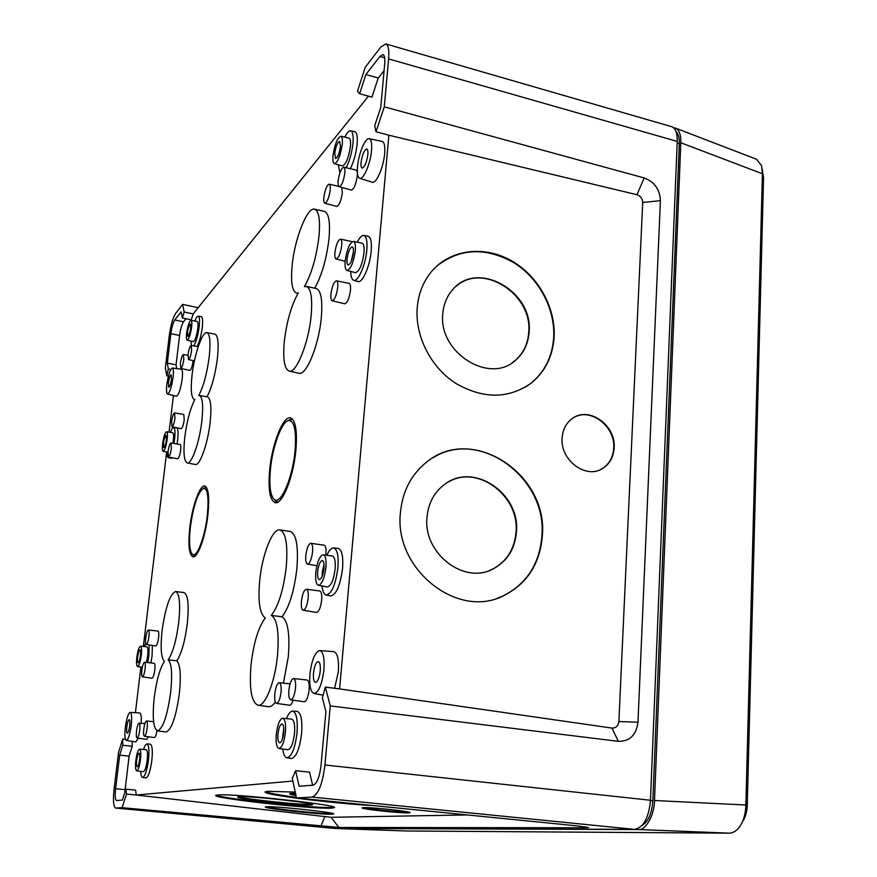 <?xml version="1.0" encoding="UTF-8"?>
<svg xmlns="http://www.w3.org/2000/svg" width="877" height="877" viewBox="0 0 877 877"><rect width="100%" height="100%" fill="white"/><g stroke="black" fill="none" stroke-linecap="round" stroke-linejoin="round"><path stroke-width="1.32" d="M238.676 796.765C244.628 799.155 300.329 804.987 310.622 804.319L311.763 804.231M310.535 805.053L312.464 804.768C317.386 803.222 249.254 795.691 239.311 796.711L237.897 796.963C233.918 798.607 298.816 805.799 310.535 805.053M290.43 793.411L295.834 794.737M295.494 793.203L289.761 793.63C289.267 794.069 291.35 794.726 296.02 795.603M216.334 795.165C221.991 798.684 313.232 808.419 330.936 807.443L333.786 807.158M330.859 808.166L334.159 807.717C342.392 805.338 232.789 793.236 217.902 794.957L215.885 795.34C210.009 797.96 311.51 809.208 330.859 808.166M266.323 806.796C272.352 808.846 322.002 813.977 331.638 813.56L332.679 813.505M331.561 814.229L333.479 813.999C337.689 812.749 276.518 806.084 266.904 806.763L265.435 806.972C261.993 808.298 320.489 814.7 331.561 814.229M363.374 807.629C369.294 809.252 401.063 812.431 408.375 812.135L408.879 812.124M408.309 812.891L410.085 812.683C413.056 811.674 371.782 807.169 363.626 807.618L362.102 807.827C359.482 808.868 399.452 813.242 408.309 812.891M265.709 791.668C268.713 793.115 278.952 795.022 296.404 797.379M327.395 801.019L336.428 801.918M295.253 792.106L268.165 791.306L265.347 791.832C260.009 794.376 333.238 803.562 373.514 805.612M489.563 570.445L492.94 568.954C506.807 561.368 514.492 549.155 516.027 532.295C519.732 496.108 478.086 464.437 448.651 481.835M427.022 517.046C422.769 553.277 464.273 585.211 493.334 568.8C507.202 561.214 514.898 548.991 516.432 532.131C520.51 493.543 473.503 461.675 444.65 484.356C434.268 492.14 428.393 503.036 427.022 517.046M512.234 362.705L515.347 360.348C523.372 353.288 527.822 344.025 528.699 332.558C532.887 294.475 482.799 262.004 456.062 286.373M442.819 313.484C438.007 352.499 489.804 384.97 515.742 360.085C523.777 353.025 528.228 343.762 529.094 332.284C533.654 291.712 477.724 259.57 452.85 289.476C446.996 296.009 443.652 304.012 442.819 313.484M600.307 469.688L601.83 468.888C609.066 464.459 613.023 457.564 613.703 448.202C615.566 426.814 591.076 407.498 574.205 417.342M562.124 437.919C559.986 459.877 585.639 479.357 602.269 468.691C609.504 464.251 613.462 457.355 614.141 447.994C616.169 425.433 589.114 405.963 572.549 418.362C566.268 422.835 562.793 429.357 562.124 437.919M497.434 598.158L502.565 596.152C526.288 584.411 539.388 564.503 541.876 536.417C547.665 478.097 479.467 427.812 432.712 457.958M400.46 512.321C393.641 568.647 456.95 619.294 502.97 596.02C526.704 584.279 539.815 564.349 542.293 536.253C548.706 473.975 471.519 423.503 426.025 462.596C411.083 474.841 402.554 491.416 400.46 512.321M525.882 386.845L530.859 383.348C544.683 372.001 552.28 356.764 553.672 337.645C555.36 309.066 539.125 278.469 513.977 262.771C485.792 247.018 460.096 248.092 436.899 265.983M417.233 307.531C414.865 335.836 430.552 366.937 455.349 383.106C482.997 399.145 508.298 399.145 531.265 383.096C545.088 371.749 552.696 356.5 554.089 337.371C555.875 307.334 537.765 275.181 510.6 260.261C483.479 245.264 450.197 249.517 431.692 271.377C423.317 281.396 418.504 293.444 417.233 307.531M270.467 468.998C272.615 446.437 281.66 421.749 288.5 420.522C294.365 420.467 296.547 430.651 295.012 451.085C292.611 477.998 280.728 505.251 274.358 499.572C270.269 495.735 268.965 485.551 270.467 468.998M276.014 501.008L277.823 502.159M190.309 527.494C193.422 505.47 197.84 492.392 203.552 488.248C207.696 488.467 208.956 497.402 207.345 515.062C205.086 536.702 196.897 558.145 192.578 554.396C189.542 551.37 188.774 542.403 190.309 527.494M194.234 555.766L194.902 556.259M295.867 450.471C297.424 431.045 295.637 420.182 290.506 417.89C283.194 415.49 272.144 443.532 269.699 469.557C267.978 489.476 269.853 500.537 275.323 502.74C282.35 504.648 293.477 476.902 295.867 450.471M291.844 418.548L288.544 420.5M189.772 527.888C188.029 545.384 189.114 555.042 193.039 556.884C197.796 558.167 205.656 536.187 207.926 514.635C209.559 497.456 208.518 487.93 204.79 486.044C199.89 484.455 192.063 506.599 189.772 527.888M193.05 554.779L194.31 556.621M283.83 729.938L282.909 737.371M324.095 566.169L322.736 574.753M353.299 253.453L351.94 259.559M163.462 442.94L163.835 447.599C164.832 447.095 165.665 444.573 166.345 440.046L165.983 435.398C164.986 435.902 164.152 438.412 163.462 442.94M187.557 332.142L187.919 336.472C189.015 335.88 189.925 333.172 190.671 328.36L190.309 324.041C189.213 324.633 188.292 327.329 187.557 332.142M340.44 147.051L338.818 153.913M334.729 153.453L335.595 158.529C337.766 157.608 339.399 153.574 340.506 146.426L339.651 141.383C337.481 142.282 335.836 146.306 334.729 153.453M353.464 251.513L351.26 261.379M347.051 259.088C346.766 262.629 347.149 264.602 348.202 265.018C350.548 264.174 352.28 260.096 353.376 252.751C353.65 249.243 353.267 247.281 352.247 246.854C349.879 247.665 348.147 251.743 347.051 259.088M324.041 564.481L322.21 572.232L322.166 576.342M317.671 571.541C317.321 576.353 317.88 579.039 319.327 579.609C321.508 578.995 323.054 575.312 323.975 568.548C324.315 563.779 323.766 561.094 322.341 560.513C320.149 561.083 318.592 564.766 317.671 571.541M283.753 728.129L282.394 739.114M277.976 733.896C277.592 739.212 278.162 742.194 279.675 742.83C281.539 742.315 282.876 738.982 283.677 732.821C284.06 727.537 283.501 724.566 282.01 723.92C280.136 724.402 278.787 727.724 277.976 733.896M136.691 760.249C136.308 764.163 136.494 766.334 137.261 766.772C138.215 766.388 138.994 764.031 139.607 759.712C139.991 755.81 139.805 753.65 139.048 753.2C138.095 753.573 137.305 755.93 136.691 760.249M137.656 657.016C137.305 660.469 137.448 662.376 138.117 662.749C139.048 662.332 139.816 659.986 140.441 655.7C140.791 652.269 140.649 650.361 139.991 649.989C139.059 650.383 138.281 652.729 137.656 657.016M135.825 760.414C135.201 766.63 135.507 770.105 136.724 770.839C138.248 770.258 139.509 766.498 140.495 759.548C141.109 753.277 140.802 749.813 139.575 749.155C138.051 749.78 136.801 753.54 135.825 760.414M136.724 770.839L143.335 771.694C144.902 771.113 146.196 767.298 147.193 760.238C147.807 753.88 147.479 750.361 146.207 749.682L139.575 749.155M136.834 657.41C136.264 662.902 136.505 665.95 137.546 666.575C139.037 665.95 140.276 662.19 141.285 655.305C141.844 649.78 141.603 646.733 140.55 646.174C139.059 646.842 137.821 650.591 136.834 657.41M146.481 662.42L147.654 656.106C148.224 650.493 147.961 647.401 146.865 646.831L140.55 646.174M162.618 443.795C162.124 448.29 162.322 450.778 163.188 451.26C164.777 450.471 166.126 446.448 167.222 439.18C167.704 434.652 167.507 432.164 166.63 431.736C165.04 432.58 163.692 436.593 162.618 443.795M172.879 443.323L173.339 440.243C173.832 435.65 173.613 433.128 172.714 432.679L166.63 431.736M186.637 333.26C186.187 337.448 186.373 339.75 187.207 340.188C188.95 339.278 190.419 334.959 191.614 327.22C192.052 323.021 191.855 320.719 191.022 320.324C189.268 321.3 187.81 325.608 186.637 333.26M187.207 340.188L193.291 341.602C195.089 340.693 196.591 336.308 197.796 328.458C198.246 324.183 198.038 321.848 197.172 321.442L191.022 320.324M333.019 155.525C332.602 160.338 333.052 163.045 334.378 163.637C337.842 162.245 340.462 155.799 342.26 144.299C342.666 139.454 342.205 136.757 340.868 136.231C337.382 137.755 334.762 144.19 333.019 155.525M334.378 163.637L342.348 165.917C345.922 164.525 348.618 157.992 350.438 146.327C350.833 141.405 350.351 138.676 348.969 138.127L340.868 136.231M345.187 260.962C344.738 266.564 345.341 269.732 346.985 270.445C350.745 269.195 353.519 262.651 355.295 250.833C355.733 245.176 355.119 242.03 353.453 241.394C349.671 242.786 346.919 249.309 345.187 260.962M346.985 270.445L355.492 272.659C359.373 271.41 362.212 264.777 364.021 252.784C364.448 247.051 363.802 243.85 362.08 243.203L353.453 241.394M315.808 572.429C315.249 580.048 316.126 584.345 318.417 585.321C321.914 584.444 324.402 578.546 325.893 567.638C326.43 559.943 325.542 555.667 323.229 554.801C319.732 555.81 317.266 561.686 315.808 572.429M318.417 585.321L327.461 586.954C331.067 586.077 333.622 580.103 335.135 569.03C335.661 561.225 334.729 556.884 332.339 555.996L323.229 554.801M276.299 734.202C275.674 742.655 276.562 747.412 278.963 748.498C281.955 747.763 284.115 742.424 285.42 732.503C286.012 723.974 285.113 719.228 282.701 718.274C279.708 719.118 277.581 724.435 276.299 734.202M278.963 748.498L287.886 749.747C290.989 749.002 293.192 743.597 294.508 733.523C295.1 724.873 294.146 720.061 291.657 719.085L282.701 718.274M282.712 749.024C283.446 754.395 284.85 757.311 286.911 757.783C291.624 756.73 295.001 748.498 297.018 733.073C297.906 719.831 296.448 712.508 292.644 711.104C290.539 711.094 288.478 713.593 286.472 718.614M286.911 757.783L291.35 758.517C296.152 757.465 299.583 749.155 301.611 733.578C302.499 720.203 300.997 712.815 297.117 711.39L292.644 711.104M140.682 771.354C140.901 775.169 141.537 777.208 142.578 777.471C144.979 776.616 146.941 770.795 148.465 760.008C149.408 750.295 148.904 744.935 146.963 743.948C145.878 743.981 144.749 745.823 143.554 749.473M142.578 777.471L145.867 777.976C148.312 777.121 150.307 771.245 151.842 760.348C152.784 750.537 152.258 745.132 150.274 744.134L146.963 743.948M141.427 667.167L141.8 670.839M147.709 662.552L148.871 655.536L149.167 644.946M150.921 662.913L152.072 655.93L152.379 645.428M166.97 452.039C166.97 455.492 167.419 457.377 168.296 457.673L169.316 457.169M173.931 443.499L174.6 439.004C175.334 431.977 175.016 428.151 173.624 427.505C172.692 427.472 171.64 429.083 170.445 432.328M168.296 457.673L171.289 458.364L172.407 457.772M177.011 444.003L177.691 439.52C178.426 432.427 178.086 428.557 176.672 427.899L173.624 427.505M191 341.076L191.35 345.461M193.74 345.9C196.141 341.997 197.939 335.639 199.156 326.836C199.835 320.313 199.517 316.761 198.18 316.169C197.237 316.115 196.119 317.726 194.847 321.015M196.919 346.492C199.309 342.436 201.096 336.077 202.28 327.428C202.96 320.839 202.62 317.255 201.271 316.652L198.18 316.169M338.248 164.744L339.936 172.725M346.196 167.748C349.66 160.721 351.918 152.576 352.971 143.291C353.584 135.771 352.828 131.616 350.701 130.826C348.991 130.596 347.018 132.712 344.804 137.152M350.351 168.724C353.815 161.653 356.062 153.497 357.103 144.266C357.717 136.669 356.939 132.471 354.779 131.671L350.701 130.826M350.712 271.41C350.877 276.683 351.907 279.653 353.782 280.322C358.068 282.164 365.643 264.777 366.805 250.044C367.452 241.274 366.454 236.417 363.812 235.475C361.828 235.244 359.636 237.481 357.235 242.184M353.782 280.322L358.002 281.528C362.365 283.403 370.05 265.863 371.212 250.986C371.859 242.129 370.839 237.218 368.143 236.275L363.812 235.475M322.012 585.979C322.637 591.449 324.03 594.474 326.189 595.044C331.692 593.806 335.606 584.707 337.908 567.737C338.708 555.788 337.272 549.188 333.622 547.928C331.385 547.818 329.127 550.274 326.858 555.284M326.189 595.044L330.684 595.976C336.286 594.738 340.254 585.551 342.578 568.417C343.367 556.358 341.898 549.682 338.171 548.41L333.622 547.928M344.825 173.087C345.11 169.546 344.76 167.573 343.762 167.167C341.263 168.198 339.388 172.747 338.149 180.805C337.853 184.334 338.204 186.319 339.191 186.746C341.69 185.781 343.565 181.232 344.825 173.087M339.191 186.746L351.392 190.057C354.001 189.081 355.952 184.444 357.235 176.134C357.52 172.517 357.136 170.5 356.095 170.083L343.762 167.167M330.201 190.024C330.486 186.516 330.158 184.565 329.204 184.17C326.836 185.168 325.06 189.564 323.865 197.347C323.569 200.844 323.887 202.806 324.841 203.223C327.198 202.291 328.985 197.884 330.201 190.024M324.841 203.223L336.779 206.391C339.246 205.459 341.087 200.976 342.326 192.94L341.855 187.47M188.073 354.549L188.511 359.581C189.75 358.945 190.791 355.898 191.625 350.438L191.186 345.428C189.936 346.097 188.906 349.134 188.073 354.549M180.388 363.451L180.794 368.417C181.988 367.803 182.986 364.821 183.808 359.493L183.392 354.538C182.197 355.196 181.199 358.167 180.388 363.451M180.794 368.417L189.892 370.401C191.142 369.765 192.184 366.739 193.017 361.291L193.093 360.59M139.739 730.146C140.167 725.904 139.969 723.558 139.136 723.108C138.073 723.558 137.207 726.189 136.516 731.023C136.088 735.244 136.286 737.59 137.108 738.083C138.171 737.656 139.048 735.014 139.739 730.146M147.139 728.162C147.566 723.843 147.347 721.453 146.481 720.982C145.374 721.442 144.475 724.139 143.773 729.072C143.346 733.369 143.554 735.77 144.409 736.263C145.527 735.836 146.426 733.128 147.139 728.162M274.786 693.86C274.358 699.517 274.94 702.696 276.518 703.398C278.601 702.85 280.103 699.112 281.024 692.183C281.44 686.494 280.859 683.326 279.27 682.679C277.187 683.271 275.696 686.998 274.786 693.86M276.518 703.398L289.64 705.251C290.857 705.261 292.008 703.584 293.093 700.186M288.884 690.067C288.467 695.867 289.092 699.122 290.758 699.857C292.962 699.298 294.54 695.45 295.494 688.302C295.9 682.459 295.264 679.215 293.587 678.546C291.383 679.16 289.816 682.997 288.884 690.067M290.758 699.857L304.209 701.764C306.522 701.205 308.156 697.281 309.11 689.991C309.515 684.038 308.836 680.716 307.071 680.026L293.587 678.546M145.1 668.822C145.505 664.832 145.319 662.628 144.541 662.212C143.466 662.683 142.578 665.347 141.866 670.225C141.46 674.205 141.646 676.408 142.425 676.858C143.499 676.408 144.387 673.733 145.1 668.822M142.425 676.858L152.028 678.228C153.157 677.778 154.078 675.049 154.801 670.028C155.207 665.95 154.999 663.692 154.177 663.264L144.541 662.212M148.958 636.395C149.364 632.514 149.178 630.366 148.421 629.971C147.336 630.453 146.426 633.15 145.714 638.072C145.319 641.931 145.494 644.08 146.251 644.507C147.336 644.047 148.246 641.339 148.958 636.395M146.251 644.507L155.799 645.943C156.939 645.472 157.871 642.709 158.605 637.656C159 633.698 158.803 631.506 158.003 631.1L148.421 629.971M168.022 451.622L168.472 457.005C169.623 456.446 170.587 453.573 171.366 448.388L170.927 443.017C169.765 443.598 168.801 446.47 168.022 451.622M168.472 457.005L177.68 458.803C178.886 458.232 179.895 455.306 180.684 450.011C181.035 446.678 180.859 444.847 180.191 444.518L170.927 443.017M171.618 421.585L172.045 426.814C173.207 426.233 174.183 423.328 174.983 418.11L174.545 412.892C173.383 413.495 172.407 416.4 171.618 421.585M172.045 426.814L181.21 428.667C182.427 428.086 183.436 425.126 184.247 419.787L183.764 414.448L174.545 412.892M341.701 245.527C342.008 241.69 341.613 239.542 340.517 239.114C337.996 240.068 336.132 244.54 334.937 252.532C334.619 256.358 335.014 258.507 336.099 258.978C338.621 258.079 340.484 253.606 341.701 245.527M337.711 287.492C338.029 283.479 337.612 281.254 336.461 280.793C333.951 281.714 332.12 286.121 330.947 294.036C330.618 298.016 331.035 300.252 332.175 300.745C334.674 299.901 336.516 295.483 337.711 287.492M332.175 300.745L344.749 303.782C347.358 302.938 349.265 298.432 350.482 290.276C350.789 286.187 350.34 283.907 349.134 283.435L336.461 280.793M305.821 555.415C305.426 560.567 305.985 563.462 307.498 564.097C309.833 563.462 311.521 559.416 312.552 551.94C312.936 546.755 312.365 543.872 310.853 543.291C308.507 543.981 306.829 548.026 305.821 555.415M325.827 555.141L325.948 554.034C326.321 548.739 325.718 545.801 324.128 545.187L310.853 543.291M301.425 601.162C301.019 606.544 301.611 609.57 303.179 610.239C305.492 609.636 307.147 605.634 308.145 598.257C308.54 592.841 307.937 589.826 306.358 589.212C304.056 589.881 302.412 593.861 301.425 601.162M303.179 610.239L316.509 612.42C318.921 611.817 320.642 607.75 321.651 600.219C322.034 594.694 321.399 591.613 319.743 590.977L306.358 589.212M131.21 725.52C132.021 717.561 131.682 713.187 130.18 712.387C128.239 713.275 126.628 718.219 125.334 727.219C124.523 735.069 124.852 739.464 126.321 740.407C128.261 739.651 129.895 734.685 131.21 725.52M141.208 723.306C141.559 716.893 141.065 713.45 139.728 712.979L130.18 712.387M129.675 725.97C130.07 722.133 129.906 720.017 129.182 719.611C128.25 720.017 127.461 722.407 126.836 726.781C126.441 730.596 126.606 732.723 127.318 733.15C128.261 732.766 129.04 730.377 129.675 725.97M173.076 377.417C173.701 371.64 173.46 368.493 172.341 367.967C170.171 369.217 168.34 374.742 166.849 384.554C166.224 390.265 166.455 393.433 167.54 394.047C169.7 392.951 171.552 387.404 173.076 377.417M167.54 394.047L176.365 396.229C178.656 395.099 180.596 389.377 182.175 379.05C182.8 373.065 182.526 369.809 181.342 369.261L172.341 367.967M171.453 379.281L171.103 374.709C170.05 375.29 169.162 377.965 168.439 382.734L168.779 387.316C169.82 386.768 170.719 384.082 171.453 379.281M371.53 150.46C372.067 143.4 371.3 139.487 369.228 138.73C365.38 137.382 358.54 153.76 357.52 166.487C356.95 173.427 357.684 177.362 359.702 178.294C363.418 180.059 370.5 163.571 371.53 150.46M359.702 178.294L372.243 182.241C376.189 184.104 383.622 167.09 384.652 153.541C385.2 146.24 384.367 142.184 382.153 141.394L369.228 138.73M367.847 154.67C368.11 151.282 367.748 149.386 366.75 148.991C364.185 150.011 362.289 154.484 361.072 162.42C360.798 165.797 361.16 167.693 362.146 168.121C364.7 167.178 366.608 162.694 367.847 154.67M323.92 669.94C324.665 658.254 323.284 651.797 319.754 650.548C315.073 651.885 311.806 659.69 309.943 673.964C309.142 685.408 310.48 691.909 313.944 693.477C318.658 692.468 321.98 684.619 323.92 669.94M334.63 688.281L338.325 671.727C339.059 659.657 337.557 652.97 333.808 651.677L319.754 650.548M320.237 671.004C320.609 665.391 319.941 662.256 318.252 661.609C315.983 662.201 314.394 665.983 313.484 672.944C313.1 678.513 313.758 681.659 315.446 682.361C317.715 681.824 319.316 678.031 320.237 671.004M265.325 617.989C259.745 614.218 257.871 601.743 259.702 580.574C262.168 554.582 272.44 528.239 279.862 529.938C285.825 532.284 287.963 544.617 286.253 566.937C283.501 589.848 278.513 606.007 271.311 615.402C277.209 619.085 279.27 632.394 277.505 655.36C275.071 681.944 265.029 707.026 257.937 705.229C251.37 702.126 249.079 688.533 251.063 664.47C253.683 642.534 258.441 627.033 265.325 617.989M271.311 615.402L282.021 616.794C287.919 620.784 290.013 634.115 288.303 656.774L283.414 683.128M279.862 529.938L290.188 531.44C296.316 533.819 298.553 546.185 296.886 568.548C294.212 591.153 289.257 607.235 282.021 616.794M198.772 395.461L199.342 395.461C202.565 396.93 203.409 405.371 201.874 420.785C199.594 441.942 191.625 464.569 187.239 462.913C183.995 461.203 183.172 452.642 184.773 437.25C186.911 420.927 190.287 408.331 194.891 399.463L194.321 399.452C191.274 397.862 190.506 389.816 192.03 375.312C194.299 354.659 202.379 331.144 206.917 332.635C209.943 334.005 210.721 341.942 209.263 356.435C207.038 373.306 203.541 386.318 198.772 395.461M206.917 332.635L214.942 334.148C218.044 335.54 218.877 343.51 217.441 358.046C215.282 374.632 211.817 387.557 207.038 396.799M164.416 661.411C161.094 657.958 160.327 647.719 162.092 630.695C165.49 606.983 170.017 593.926 175.641 591.526C179.5 593.367 180.53 603.573 178.755 622.133C176.376 640.265 172.846 652.817 168.165 659.8C171.64 663.209 172.495 673.996 170.708 692.161C167.321 715.961 162.903 728.864 157.454 730.881C153.332 728.502 152.258 717.496 154.22 697.851C156.501 680.333 159.91 668.186 164.416 661.411M168.165 659.8L176.792 660.83C180.267 664.481 181.144 675.268 179.401 693.203C176.036 717.057 171.552 729.982 165.961 731.988L157.454 730.881M175.641 591.526L184.027 592.589C187.985 594.453 189.092 604.692 187.338 623.306C185.014 641.186 181.506 653.694 176.792 660.83M304.385 286.647L306.292 286.461C310.973 288.303 312.585 298.016 311.149 315.588C308.704 342.973 296.185 373.832 289.092 371.059C284.345 368.899 282.745 359.022 284.323 341.405C286.735 321.333 291.405 305.163 298.312 292.907L296.448 293.05C292.085 291.076 290.649 281.923 292.129 265.599C294.551 239.114 307.224 206.665 314.613 209.186C318.91 210.897 320.368 219.875 319.009 236.132C316.476 257.06 311.598 273.898 304.385 286.647M314.613 209.186L324.413 211.39C328.809 213.122 330.355 222.144 329.018 238.434C326.617 258.726 321.848 275.323 314.733 288.193M116.553 800.526L116.466 800.526C115.161 799.714 114.865 795.779 115.6 788.73L119.678 755.141L122.758 745.264L122.725 739.015L118.548 752.422L114.109 788.905C112.925 800.328 113.396 806.708 115.523 808.046L122.111 807.684L126.474 794.069L125.86 789.168L122.385 800.065L116.553 800.526M126.474 794.069L136.253 795.011L135.606 790.122L125.86 789.168M122.758 745.264L132.208 746.283L132.153 741.361M122.725 739.015L125.455 739.311M175.543 313.517C172.835 317.88 170.741 325.279 169.261 335.727L165.369 367.715L166.794 375.794L168.362 369.02L167.299 363.111L170.872 333.688C171.793 327.22 173.087 322.648 174.753 319.973L181.1 311.828L182.372 317.989L184.192 312.015L182.591 304.363L175.543 313.517M182.372 317.989L191.296 319.875L193.148 313.911L184.192 312.015M168.362 369.02L170.785 369.502M166.794 375.794L168.428 376.112M379.938 56.435L382.964 54.56C384.554 55.229 385.146 58.321 384.707 63.824L380.75 107.465L374.698 125.707L375.981 131.769L384.29 106.83L388.61 58.902C389.3 50 388.347 45.001 385.77 43.927L380.804 47.04L365.227 67.255L357.509 91.186L359.647 93.74L365.862 74.512L379.938 56.435L384.674 57.783M359.647 93.74L371.958 97.128L378.228 77.987L365.862 74.512M375.981 131.769L388.862 135.211L339.585 688.916L325.334 687.097L322.352 697.774L325.915 711.62L321.026 765.435C319.579 777.154 316.937 783.731 313.122 785.178L299.101 786.274L295.648 770.708L292.271 778.403L296.536 797.938L312.026 797.083C318.252 794.847 322.55 784.159 324.928 764.985L330.256 705.908L325.334 687.097M295.648 770.708L309.581 772.188L312.607 785.222M119.678 755.141L129.094 756.138L124.797 792.534M384.093 70.653L378.228 77.987M182.591 304.363L198.158 307.684M122.111 807.684L338.917 827.46L586.033 827.767L588.61 827.559L577.822 825.948L296.536 797.938M467.244 814.941L331.089 817.287L136.253 795.011L292.841 781.034M330.256 705.908L618.351 741.339C629.774 741.405 636.318 735.036 637.974 722.209L660.403 200.647C659.866 189.421 654.461 181.857 644.189 177.954L384.29 106.83M339.585 688.916L611.938 728.074C615.928 728.14 618.241 725.97 618.877 721.541L642.709 202.499C642.49 198.597 640.572 196.01 636.965 194.716L388.862 135.211M385.77 43.927L671.563 126.65C675.52 128.097 677.406 133.019 677.23 141.416L650.482 800.262C648.805 817.945 643.455 827.647 634.433 829.368L334.784 828.425M132.208 746.283L129.094 756.138M137.108 738.083L146.865 739.333L148.465 736.779M126.321 740.407L135.771 741.953L138.369 738.237M306.292 286.461L316.224 288.5C321.015 290.375 322.714 300.109 321.3 317.726C318.91 345.176 306.194 376.058 298.925 373.24L289.092 371.059M199.342 395.461L207.454 396.875C210.765 398.366 211.664 406.84 210.151 422.297C207.893 443.499 199.813 466.169 195.308 464.492L187.239 462.913M275.312 702.06C272.89 705.415 270.609 706.961 268.45 706.698L257.937 705.229M144.409 736.263L154.363 737.546C155.35 737.294 156.216 735.036 156.972 730.749M185.935 318.746L183.49 321.804C181.791 324.468 180.487 329.028 179.577 335.485L176.058 364.854L176.759 368.603M173.438 395.505L169.053 432.109M166.663 451.973L143.357 646.459M140.879 667.09L135.42 712.716M368.472 96.163L193.148 313.911M145.67 643.499L144.442 646.579M206.347 487.228L205.558 487.48M205.909 486.702L204.122 488.04M292.644 419.316L290.55 419.754M274.391 499.616L276.803 502.598M176.058 364.854L167.299 363.111M406.04 830.979L729.149 833.15C733.029 833.106 736.527 830.957 739.662 826.693C743.564 820.96 745.636 813.735 745.867 805.02L762.409 173.767L763.538 177.987L747.226 805.755C746.974 812.025 745.439 817.221 742.633 821.343L742.556 821.475M762.256 169.151L763.538 177.987M680.804 142.743L762.409 173.767L761.543 165.556L756.522 159.241L675.454 128.108C679.324 130.158 681.1 135.036 680.804 142.743L654.494 800.493C654.538 814.908 645.636 830.804 638.434 829.532L337.459 828.469M654.494 800.493L745.867 805.02L747.226 805.755M641.767 825.717C648.18 821.935 651.874 813.626 652.85 800.8L679.302 143.685C679.467 137.799 678.381 133.775 676.035 131.616M673.602 127.779L675.454 128.108M125.06 789.651L115.6 788.73M585.321 826.825L586.033 827.767M331.089 817.287L338.917 827.46M324.775 816.783L320.894 826.222M636.965 194.716L644.189 177.954M642.709 202.499L660.403 200.647M618.877 721.541L637.974 722.209M611.938 728.074L618.351 741.339M324.928 764.985L650.482 800.262M634.433 829.368L312.026 797.083M677.23 141.416L388.61 58.902M115.643 808.046L335.146 828.458M170.872 333.688L179.577 335.485M183.49 321.804L174.753 319.973M652.85 800.8L650.471 800.537M679.302 143.685L677.165 143.083M729.149 833.15L638.434 829.532M338.073 828.568L406.183 830.979M274.358 499.572L276.77 501.666M192.578 554.396L194.672 556.128M137.546 666.575L142.337 667.309M163.188 451.26L167.956 452.236M329.204 184.17L338.686 186.373M188.511 359.581L194.431 360.875M139.136 723.108L144.869 723.657M146.481 720.982L153.607 721.672M340.517 239.114L352.247 241.679M307.498 564.097L316.893 565.753M115.523 808.046L334.959 828.458M296.448 293.05L297.994 293.422M313.944 693.477L323.087 695.143M336.099 258.978L345.154 261.258M279.27 682.679L290.068 683.852M183.392 354.538L187.985 355.382M191.186 345.428L198.202 346.733M203.552 488.248L206.095 487.283M288.5 420.522L291.493 419.403M406.095 830.979L337.996 828.568"/></g></svg>
